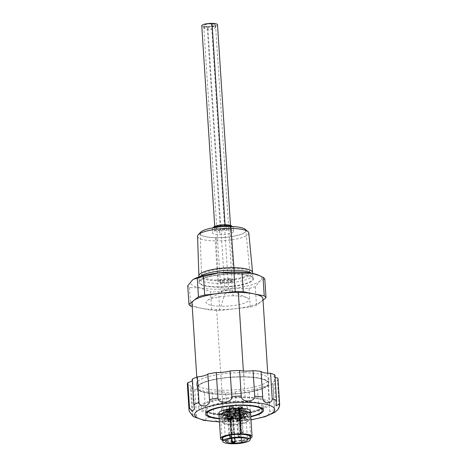 <?xml version="1.0" encoding="UTF-8"?>
<svg xmlns="http://www.w3.org/2000/svg" width="467" height="467" viewBox="0 0 467 467"><rect width="100%" height="100%" fill="white"/><g stroke="black" fill="none" stroke-linecap="round" stroke-linejoin="round"><path stroke-width="0.35" stroke-dasharray="2.33 1.75" d="M242.35 434.538L241.258 434.462L242.35 434.538L242.472 432.594A1.313 0.309 176.3 0 0 243.184 432.29A1.313 0.309 176.3 0 0 243.184 432.273A1.313 0.309 176.3 0 0 241.27 432.121A1.313 0.309 176.3 0 0 240.558 432.442A1.313 0.309 176.3 0 0 240.563 432.465A1.313 0.309 176.3 0 0 242.472 432.594L241.55 418.298A1.313 0.309 -3.7 0 1 239.635 418.146A1.313 0.309 -3.7 0 1 240.347 417.819L240.312 417.311A1.313 0.309 176.3 0 0 239.6 417.626A1.313 0.309 176.3 0 0 241.515 417.784L241.55 418.298A1.313 0.309 -3.7 0 0 242.262 417.971A1.313 0.309 -3.7 0 0 240.347 417.819L241.661 434.263M241.474 417.148L241.515 417.784A1.313 0.309 176.3 0 0 242.227 417.469A1.313 0.309 176.3 0 0 240.312 417.311L240.272 416.669A1.313 0.309 -3.7 0 1 242.186 416.833A1.313 0.309 -3.7 0 1 241.474 417.148A1.313 0.309 -3.7 0 1 239.559 416.99A1.313 0.309 -3.7 0 1 240.272 416.669M230.511 420.411L230.739 420.23A1.512 0.356 -3.7 0 1 231.486 419.973A1.512 0.356 -3.7 0 1 232.642 419.88A2.02 0.473 -3.7 0 1 231.235 419.518A2.02 0.473 -3.7 0 1 231.334 419.366L231.696 419.074A2.633 0.619 176.3 0 0 231.819 418.876A2.633 0.619 176.3 0 0 227.995 418.56L225.853 418.66A9.212 2.166 -3.7 0 1 225.841 418.566A9.212 2.166 -3.7 0 1 227.867 417.054L229.694 417.206A2.633 0.619 176.3 0 0 233.231 417.259A2.633 0.619 176.3 0 0 234.656 416.611A2.633 0.619 176.3 0 0 234.364 416.354L233.769 416.074L234.51 415.84A9.212 2.166 -3.7 0 1 240.797 415.934L239.67 416.43A2.633 0.619 176.3 0 0 238.246 417.078A2.633 0.619 176.3 0 0 238.538 417.335A2.633 0.619 176.3 0 0 242.075 417.387L244.212 417.288A9.212 2.166 -3.7 0 1 244.229 417.381A9.212 2.166 -3.7 0 1 242.198 418.893L240.377 418.741A2.633 0.619 176.3 0 0 237.826 418.56A2.633 0.619 176.3 0 0 235.537 419.132L235.175 419.419A2.02 0.473 -3.7 0 1 232.642 419.88A1.512 0.356 -3.7 0 1 233.523 420.002A1.512 0.356 -3.7 0 1 233.687 420.154A1.512 0.356 -3.7 0 1 233.617 420.271L230.511 420.411L230.319 421.368A11.021 2.586 -3.7 0 1 224.084 419.454M237.44 418.928A1.313 0.309 -3.7 0 1 239.355 419.086A1.313 0.309 -3.7 0 1 238.643 419.407A1.313 0.309 -3.7 0 1 236.728 419.249A1.313 0.309 -3.7 0 1 237.44 418.928L237.481 419.564A1.313 0.309 176.3 0 0 236.769 419.886A1.313 0.309 176.3 0 0 238.684 420.043A1.313 0.309 176.3 0 0 239.396 419.728A1.313 0.309 176.3 0 0 237.481 419.564L237.452 419.564C240.032 419.483 240.464 419.815 238.748 420.557L238.713 420.557A1.313 0.309 -3.7 0 1 236.798 420.399A1.313 0.309 -3.7 0 1 237.51 420.078L237.452 419.564C235.73 420.312 236.162 420.644 238.742 420.557L238.643 419.407M231.428 416.541A1.313 0.309 -3.7 0 1 233.342 416.704A1.313 0.309 -3.7 0 1 232.63 417.019A1.313 0.309 -3.7 0 1 230.716 416.862A1.313 0.309 -3.7 0 1 231.428 416.541L231.469 417.183A1.313 0.309 176.3 0 0 230.756 417.498A1.313 0.309 176.3 0 0 232.671 417.656A1.313 0.309 176.3 0 0 233.383 417.34A1.313 0.309 176.3 0 0 231.469 417.183L231.439 417.177C234.025 417.095 234.457 417.422 232.735 418.175L232.706 418.169A1.313 0.309 -3.7 0 1 230.791 418.018A1.313 0.309 -3.7 0 1 231.504 417.691L231.439 417.177C229.717 417.924 230.149 418.257 232.735 418.175L232.63 417.019M228.591 418.8A1.313 0.309 -3.7 0 1 230.505 418.957A1.313 0.309 -3.7 0 1 229.793 419.278A1.313 0.309 -3.7 0 1 227.878 419.121A1.313 0.309 -3.7 0 1 228.591 418.8L228.637 419.442A1.313 0.309 176.3 0 0 227.919 419.757A1.313 0.309 176.3 0 0 229.834 419.915A1.313 0.309 176.3 0 0 230.552 419.599A1.313 0.309 176.3 0 0 228.637 419.442L228.602 419.436C231.188 419.354 231.62 419.687 229.898 420.428L229.869 420.428A1.313 0.309 -3.7 0 1 227.954 420.277A1.313 0.309 -3.7 0 1 228.667 419.95L228.602 419.436C226.88 420.183 227.312 420.516 229.898 420.428L229.793 419.278M224.084 419.436A11.021 2.586 -3.7 0 1 230.05 416.745A11.021 2.586 176.3 0 1 246.086 418.023A11.021 2.586 176.3 0 1 240.12 420.738A11.021 2.586 176.3 0 1 233.196 421.409L234.562 442.477M233.389 420.452L233.196 421.409M231.428 438.449L230.319 421.368M222.596 438.624A13.753 3.228 176.3 0 0 242.589 440.13A13.753 3.228 176.3 0 0 250.032 436.849M222.706 440.346A15.796 3.707 176.3 0 0 231.498 441.467A15.796 3.707 -3.7 0 0 250.143 438.571M218.906 413.207A15.796 3.707 176.3 0 0 229.846 415.934L231.498 441.467M250.417 411.17A15.796 3.707 -3.7 0 1 229.846 415.934M219.239 418.438A27.641 6.491 176.3 0 0 226.238 418.806A27.641 6.491 -3.7 0 0 250.756 416.395M225.987 414.976A27.641 6.491 -3.7 0 1 206.823 410.049A27.641 6.491 -3.7 0 1 242.822 401.567A27.641 6.491 -3.7 0 1 261.987 406.488A27.641 6.491 -3.7 0 1 225.987 414.976L226.238 418.806M243.225 401.246A28.954 6.801 176.3 0 0 205.509 410.137A28.954 6.801 176.3 0 0 225.59 415.297A28.954 6.801 176.3 0 0 263.3 406.407A28.954 6.801 176.3 0 0 243.225 401.246L243.476 405.076M219.268 418.806A28.954 6.801 176.3 0 0 225.835 419.127A28.954 6.801 176.3 0 0 250.779 416.768M235.24 391.971L236.886 417.504C234.837 422.944 252.618 420.965 250.726 415.951L249.074 390.418A13.164 3.088 176.3 0 0 235.24 391.971A45.404 10.659 -3.7 0 1 225.754 392.438A13.164 3.088 176.3 0 0 212.269 392.245A45.404 10.659 -3.7 0 1 204.289 391.521A13.164 3.088 176.3 0 0 194.774 389.63A45.404 10.659 -3.7 0 1 190.425 387.908A13.164 3.088 176.3 0 0 191.248 386.734A13.164 3.088 176.3 0 0 187.43 384.831A45.404 10.659 -3.7 0 1 187.36 384.394M257.515 388.877L259.167 414.41C258.841 417.037 260.218 417.936 263.306 417.113C267.521 415.934 269.634 414.071 269.652 411.526L268 385.993A13.164 3.088 176.3 0 0 257.515 388.877A45.404 10.659 -3.7 0 1 249.074 390.418M277.988 378.649A45.404 10.659 -3.7 0 1 277.456 380.354A13.164 3.088 176.3 0 0 272.699 383.08A13.164 3.088 176.3 0 0 273.137 383.798L274.754 412.402M277.789 409.652L279.108 405.887L277.456 380.354M212.269 392.245L213.921 417.778C214.195 420.428 216.746 421.765 221.58 421.794C225.695 422.016 227.639 420.744 227.406 417.971L225.754 392.438M187.43 384.831L189.188 411.112M192.673 415.887L192.077 413.441L190.425 387.908M194.774 389.63L196.426 415.163C196.823 417.685 199.012 419.331 202.999 420.113C205.643 420.656 206.624 419.635 205.941 417.054L204.289 391.521M273.137 383.798A45.404 10.659 -3.7 0 1 268 385.993M274.917 375.013A13.164 3.088 176.3 0 0 274.1 376.192A13.164 3.088 176.3 0 0 275.063 377.248M192.305 380.611A13.164 3.088 176.3 0 0 192.643 379.84A13.164 3.088 176.3 0 0 192.206 379.122M243.698 372.678A36.193 8.499 176.3 0 0 196.554 383.798A36.193 8.499 176.3 0 0 221.65 390.243A36.193 8.499 176.3 0 0 268.794 379.128A36.193 8.499 176.3 0 0 243.698 372.678L243.961 376.764A36.193 8.499 176.3 0 0 196.817 387.884A36.193 8.499 176.3 0 0 221.913 394.329A36.193 8.499 176.3 0 0 269.056 383.209A36.193 8.499 176.3 0 0 243.961 376.764M243.377 370.991L243.762 376.927A35.533 8.342 176.3 0 0 197.477 387.838A35.533 8.342 176.3 0 0 222.111 394.166A35.533 8.342 176.3 0 0 268.397 383.255A35.533 8.342 176.3 0 0 243.762 376.927A35.533 8.342 -3.7 0 1 268.397 383.255A35.533 8.342 -3.7 0 1 222.111 394.166A35.533 8.342 -3.7 0 1 197.477 387.838A35.533 8.342 -3.7 0 1 243.762 376.927L245.064 397.096A35.533 8.342 -3.7 0 1 269.704 403.424A35.533 8.342 -3.7 0 1 223.419 414.34A35.533 8.342 -3.7 0 1 198.779 408.012A35.533 8.342 -3.7 0 1 245.064 397.096M192.013 303.322A35.533 8.342 176.3 0 0 201.213 308.255A35.533 8.342 176.3 0 0 216.647 309.65A35.533 8.342 176.3 0 0 234.983 308.74A35.533 8.342 176.3 0 0 261.246 301.519A35.533 8.342 176.3 0 0 262.933 298.734M192.211 306.463L211.703 310.339L210.5 291.752L199.888 287.824L189.514 287.584A38.825 9.118 176.3 0 1 187.734 285.751M263.02 300.106L256.482 305.313A38.825 9.118 -3.7 0 1 250.242 307.029L219.729 310.45A38.825 9.118 -3.7 0 1 211.703 310.339M190.717 306.171L189.514 287.584M258.134 275.04A35.533 8.342 -3.7 0 1 259.926 281.093A35.533 8.342 -3.7 0 1 233.663 288.314A35.533 8.342 -3.7 0 1 199.888 287.824A35.533 8.342 -3.7 0 1 192.375 280.112A35.533 8.342 -3.7 0 1 193.618 279.26M234.452 273.995A27.244 6.398 176.3 0 0 200.255 280.229A27.244 6.398 176.3 0 0 217.855 287.211A27.244 6.398 176.3 0 0 252.046 280.976A27.244 6.398 176.3 0 0 234.452 273.995L234.428 274.001C246.307 274.468 252.513 276.009 253.056 278.636A26.981 6.334 -3.7 0 1 217.914 286.896L217.855 287.211M264.807 279.138L259.926 281.093L255.28 286.726A38.825 9.118 -3.7 0 1 249.039 288.443L233.663 288.314L218.527 291.869A38.825 9.118 -3.7 0 1 210.5 291.752M256.482 305.313L255.28 286.726M250.242 307.029L249.039 288.443M219.729 310.45L218.527 291.869M234.236 271.969L234.352 273.802A26.981 6.334 176.3 0 0 199.211 282.086A26.981 6.334 176.3 0 0 217.914 286.896L217.686 283.317A26.981 6.334 -3.7 0 0 252.828 275.034A26.981 6.334 -3.7 0 0 252.822 274.987A26.981 6.334 -3.7 0 0 251.433 273.195M199.216 282.097C198.545 278.052 217.966 273.621 234.428 274.001L234.352 273.802A26.981 6.334 -3.7 0 1 253.061 278.612L252.822 275.04M200.121 276.517A26.981 6.334 176.3 0 0 198.977 278.466A26.981 6.334 176.3 0 0 198.977 278.513A26.981 6.334 176.3 0 0 217.686 283.317L215.351 240.879A25.691 6.03 176.3 0 1 197.553 236.395M248.818 233.086A25.691 6.03 -3.7 0 1 215.351 240.879L215.987 237.685A23.058 5.411 -3.7 0 0 238.567 235.135A23.058 5.411 -3.7 0 0 245.455 229.513M200.6 232.227A23.058 5.411 176.3 0 0 215.987 237.685M226.221 229.536A10.531 2.469 -3.7 0 1 233.523 231.41A10.531 2.469 -3.7 0 1 219.805 234.644A10.531 2.469 176.3 0 1 212.508 232.764A10.531 2.469 176.3 0 1 226.221 229.536L226.028 226.524M232.099 226.548A10.531 2.469 -3.7 0 1 232.922 227.003A10.531 2.469 -3.7 0 1 233.272 227.581A10.531 2.469 -3.7 0 1 219.56 230.815L219.805 234.644M213.291 227.768A10.531 2.469 176.3 0 0 212.532 228.322A10.531 2.469 176.3 0 0 212.257 228.935A10.531 2.469 176.3 0 0 219.56 230.815L219.875 229.215A9.212 2.166 176.3 0 1 213.717 227.05M231.65 225.952A9.212 2.166 -3.7 0 1 228.9 228.2A9.212 2.166 -3.7 0 1 219.875 229.215M225.088 225.065A7.898 1.856 -3.7 0 1 230.564 226.472A7.898 1.856 -3.7 0 1 220.278 228.9A7.898 1.856 -3.7 0 1 214.802 227.493A7.898 1.856 -3.7 0 1 225.088 225.065L225.071 224.744M217.523 24.798A7.898 1.856 -3.7 0 1 207.231 27.179L220.278 228.9M201.762 25.819A7.898 1.856 176.3 0 0 207.231 27.179M220.243 280.982A5.925 1.389 176.3 0 1 227.954 279.167L211.44 23.829A5.925 1.389 -3.7 0 1 215.55 24.885A5.925 1.389 -3.7 0 1 207.833 26.701A5.925 1.389 176.3 0 1 203.729 25.65L220.243 280.982A5.925 1.389 176.3 0 0 224.347 282.039L207.833 26.701M211.44 23.829A5.925 1.389 176.3 0 0 203.729 25.65M227.954 279.167A5.925 1.389 -3.7 0 1 232.064 280.223A5.925 1.389 -3.7 0 1 224.347 282.039M228.556 278.688A7.898 1.856 -3.7 0 1 233.36 280.912A7.898 1.856 -3.7 0 1 223.746 282.517A7.898 1.856 -3.7 0 1 219.046 281.84A7.898 1.856 -3.7 0 1 220.208 279.745A7.898 1.856 -3.7 0 1 228.556 278.688L227.954 280.48A5.657 1.331 -3.7 0 1 231.877 281.49A5.657 1.331 -3.7 0 1 231.398 282.08A5.657 1.331 -3.7 0 1 224.51 283.23L225.152 293.165L220.92 306.247A21.511 5.049 -3.7 0 1 207.687 300.275A21.511 5.049 -3.7 0 1 234.025 295.809A21.511 5.049 -3.7 0 1 246.99 297.73A21.511 5.049 -3.7 0 1 243.529 303.41A21.511 5.049 -3.7 0 1 220.92 306.247M207.681 300.281L221.667 291.595A5.657 1.331 176.3 0 1 228.597 290.421L227.954 280.48A5.657 1.331 176.3 0 0 220.582 282.22A5.657 1.331 176.3 0 0 221.136 282.745A5.657 1.331 176.3 0 0 224.51 283.23L223.746 282.517M221.667 291.595A5.657 1.331 176.3 0 0 221.23 292.155A5.657 1.331 176.3 0 0 225.152 293.165A5.657 1.331 -3.7 0 0 232.519 291.426L231.877 281.496M234.025 295.809L228.597 290.421A5.657 1.331 -3.7 0 1 232.011 290.923A5.657 1.331 -3.7 0 1 232.519 291.426M231.171 416.809A2.02 0.473 176.3 0 0 231.072 416.967A2.02 0.473 176.3 0 0 231.293 417.165A2.02 0.473 176.3 0 0 234.014 417.206A2.02 0.473 176.3 0 0 235.012 416.868L235.374 416.576A2.633 0.619 -3.7 0 1 237.656 416.009A2.633 0.619 -3.7 0 1 240.213 416.19L242.034 416.342A9.212 2.166 176.3 0 0 244.06 414.824A9.212 2.166 176.3 0 0 244.048 414.737L241.912 414.83A2.633 0.619 -3.7 0 1 238.374 414.784A2.633 0.619 -3.7 0 1 238.082 414.527A2.633 0.619 -3.7 0 1 239.507 413.879L240.633 413.383A9.212 2.166 176.3 0 0 234.346 413.289L233.605 413.523L234.2 413.803A2.633 0.619 -3.7 0 1 234.492 414.054A2.633 0.619 -3.7 0 1 233.068 414.708A2.633 0.619 -3.7 0 1 229.53 414.655L227.703 414.503A9.212 2.166 176.3 0 0 225.678 416.015A9.212 2.166 176.3 0 0 225.689 416.103L227.826 416.009A2.633 0.619 -3.7 0 1 231.655 416.319A2.633 0.619 -3.7 0 1 231.533 416.523L231.171 416.809L231.334 419.366M237.51 420.078A1.313 0.309 -3.7 0 1 239.425 420.23A1.313 0.309 -3.7 0 1 238.713 420.557L239.641 434.853A1.313 0.309 176.3 0 0 240.353 434.549A1.313 0.309 176.3 0 0 240.353 434.532A1.313 0.309 176.3 0 0 238.439 434.374A1.313 0.309 176.3 0 0 237.726 434.701A1.313 0.309 176.3 0 0 237.732 434.719A1.313 0.309 176.3 0 0 239.641 434.853L239.513 436.797L239.921 436.622L238.83 436.522L238.439 434.374L237.51 420.078M238.83 436.522L238.421 436.721L239.513 436.797M231.504 417.691A1.313 0.309 -3.7 0 1 233.418 417.842A1.313 0.309 -3.7 0 1 232.706 418.169L233.628 432.465A1.313 0.309 176.3 0 0 234.341 432.162A1.313 0.309 176.3 0 0 234.341 432.144A1.313 0.309 176.3 0 0 232.426 431.993A1.313 0.309 176.3 0 0 231.714 432.314A1.313 0.309 176.3 0 0 231.72 432.337A1.313 0.309 176.3 0 0 233.628 432.465L233.506 434.409L233.909 434.234L232.817 434.135L232.426 431.993L231.504 417.691M232.817 434.135L232.414 434.333L233.506 434.409M228.667 419.95A1.313 0.309 -3.7 0 1 230.581 420.102A1.313 0.309 -3.7 0 1 229.869 420.428L230.797 434.724A1.313 0.309 176.3 0 0 231.504 434.421A1.313 0.309 176.3 0 0 231.509 434.403A1.313 0.309 176.3 0 0 229.595 434.246A1.313 0.309 176.3 0 0 228.883 434.573A1.313 0.309 176.3 0 0 228.883 434.596A1.313 0.309 176.3 0 0 230.797 434.724L230.669 436.668L231.077 436.493L229.98 436.394L229.595 434.246L228.667 419.95M229.98 436.394L229.577 436.592L230.669 436.668M233.015 408.041L231.521 408.929L232.98 407.697A1.71 0.403 -3.7 0 1 233.167 407.86A1.71 0.403 -3.7 0 1 233.021 408.041A1.71 0.403 -3.7 0 1 231.509 408.374A1.71 0.403 -3.7 0 1 229.939 408.251L229.881 407.358A1.71 0.403 -3.7 0 1 229.694 407.189A1.71 0.403 -3.7 0 1 230.202 406.862L229.892 406.739A2.37 0.555 176.3 0 0 229.04 407.236A2.37 0.555 176.3 0 0 229.297 407.463A2.37 0.555 176.3 0 0 231.976 407.586A2.37 0.555 176.3 0 0 233.763 406.926A2.37 0.555 176.3 0 0 233.506 406.693A2.37 0.555 176.3 0 0 230.797 406.576L231.107 406.699A1.71 0.403 -3.7 0 1 232.922 406.804A1.71 0.403 -3.7 0 1 233.109 406.967A1.71 0.403 -3.7 0 1 231.819 407.446A1.71 0.403 -3.7 0 1 229.881 407.358M238.374 405.111A13.029 3.059 -3.7 0 1 247.411 407.434A13.029 3.059 -3.7 0 1 230.435 411.433A13.029 3.059 -3.7 0 1 221.405 409.11A13.029 3.059 -3.7 0 1 238.374 405.111L239.232 418.385A13.029 3.059 -3.7 0 1 248.269 420.709A13.029 3.059 -3.7 0 1 241.217 423.913A13.029 3.059 -3.7 0 1 231.299 424.713A13.029 3.059 -3.7 0 1 222.263 422.39A13.029 3.059 -3.7 0 1 229.315 419.185A13.029 3.059 -3.7 0 1 239.232 418.385M238.923 409.798L237.703 409.845A1.71 0.403 -3.7 0 1 235.893 409.74A1.71 0.403 -3.7 0 1 235.707 409.577A1.71 0.403 -3.7 0 1 236.997 409.098A1.71 0.403 -3.7 0 1 238.929 409.185A1.71 0.403 -3.7 0 1 239.122 409.355A1.71 0.403 -3.7 0 1 238.608 409.676L238.923 409.798A2.37 0.555 176.3 0 0 239.775 409.308A2.37 0.555 176.3 0 0 239.513 409.08A2.37 0.555 176.3 0 0 236.833 408.958A2.37 0.555 176.3 0 0 235.047 409.617A2.37 0.555 176.3 0 0 235.31 409.845A2.37 0.555 176.3 0 0 238.018 409.968L238.608 409.676M242.531 406.926L241.929 407.037A1.71 0.403 -3.7 0 1 241.953 407.096A1.71 0.403 -3.7 0 1 241.03 407.516A1.71 0.403 -3.7 0 1 238.538 407.317A1.71 0.403 -3.7 0 1 239.466 406.897A1.71 0.403 -3.7 0 1 241.462 406.85L242.069 406.739A2.37 0.555 176.3 0 0 239.162 406.775A2.37 0.555 176.3 0 0 237.884 407.358A2.37 0.555 176.3 0 0 241.328 407.638A2.37 0.555 176.3 0 0 242.612 407.055A2.37 0.555 176.3 0 0 242.531 406.926L242.069 406.739L242.531 406.926M226.279 409.617L226.886 409.506A1.71 0.403 -3.7 0 1 226.857 409.448A1.71 0.403 -3.7 0 1 227.785 409.028A1.71 0.403 -3.7 0 1 230.272 409.226A1.71 0.403 -3.7 0 1 229.35 409.647A1.71 0.403 -3.7 0 1 227.353 409.693L226.746 409.804A2.37 0.555 176.3 0 0 229.647 409.763A2.37 0.555 176.3 0 0 230.931 409.185A2.37 0.555 176.3 0 0 227.487 408.905A2.37 0.555 176.3 0 0 226.203 409.489A2.37 0.555 176.3 0 0 226.279 409.617L226.746 409.804L226.279 409.617M229.244 413.435A12.352 2.901 -3.7 0 1 247.171 414.69A12.352 2.901 -3.7 0 1 240.528 417.912A12.352 2.901 -3.7 0 1 228.205 418.525A12.352 2.901 -3.7 0 1 222.572 416.284A12.352 2.901 -3.7 0 1 229.244 413.435L229.472 418.876A12.632 2.965 176.3 0 0 222.631 421.981A12.632 2.965 176.3 0 0 241.013 423.458A12.632 2.965 176.3 0 0 247.849 420.364A12.632 2.965 176.3 0 0 229.472 418.876L229.361 419.191C237.592 417.364 249.039 419.08 247.843 420.364L247.557 415.881A12.632 2.965 -3.7 0 1 240.721 418.987A12.632 2.965 -3.7 0 1 222.345 417.516A12.632 2.965 -3.7 0 1 222.356 417.323A12.632 2.965 -3.7 0 1 229.18 414.41A12.632 2.965 -3.7 0 1 247.522 415.688A12.632 2.965 -3.7 0 1 247.563 415.881M229.478 413.529A11.844 2.779 176.3 0 0 224.376 417.591A11.844 2.779 176.3 0 0 240.295 417.825A11.844 2.779 176.3 0 0 245.397 413.756A11.844 2.779 176.3 0 0 229.478 413.529A1.313 0.566 79.7 0 0 229.63 413.546A1.313 0.566 79.7 0 0 229.998 412.489A10.531 2.469 176.3 0 0 224.294 415.075A10.531 2.469 176.3 0 0 239.612 416.307A10.531 2.469 176.3 0 0 245.309 413.721M224.236 414.06L224.224 415.391C224.032 415.618 224.16 414.667 229.624 413.546C235.596 412.256 244.749 412.962 245.42 414.019L245.315 413.715A10.531 2.469 176.3 0 0 229.998 412.489L229.927 411.468A10.531 2.469 -3.7 0 1 245.245 412.7A10.531 2.469 -3.7 0 1 239.548 415.286A10.531 2.469 -3.7 0 1 224.23 414.06A10.531 2.469 -3.7 0 1 229.927 411.468M240.149 415.525A11.844 2.779 176.3 0 0 246.558 412.612A11.844 2.779 176.3 0 0 229.326 411.229A11.844 2.779 176.3 0 0 222.917 414.141A11.844 2.779 176.3 0 0 240.149 415.525L240.038 413.867A11.844 2.779 -3.7 0 1 222.812 412.484A11.844 2.779 -3.7 0 1 223.115 411.789A11.844 2.779 -3.7 0 1 229.221 409.571A11.844 2.779 -3.7 0 1 246.056 410.306A11.844 2.779 -3.7 0 1 246.448 410.954A11.844 2.779 -3.7 0 1 240.038 413.867L239.355 412.349A10.531 2.469 -3.7 0 1 228.083 412.787A10.531 2.469 -3.7 0 1 224.312 410.505A10.531 2.469 -3.7 0 1 229.741 408.532A10.531 2.469 -3.7 0 1 244.702 409.185A10.531 2.469 -3.7 0 1 239.355 412.349M227.627 411.077A2.37 0.555 176.3 0 0 226.343 411.661A2.37 0.555 176.3 0 0 229.787 411.935A2.37 0.555 176.3 0 0 231.072 411.351A2.37 0.555 176.3 0 0 227.627 411.077L227.487 408.905M233.646 408.864A2.37 0.555 176.3 0 0 230.967 408.742A2.37 0.555 176.3 0 0 229.18 409.401A2.37 0.555 176.3 0 0 229.437 409.635A2.37 0.555 176.3 0 0 232.122 409.752A2.37 0.555 176.3 0 0 233.909 409.092A2.37 0.555 176.3 0 0 233.646 408.864L233.506 406.693M239.302 408.946A2.37 0.555 176.3 0 0 238.024 409.53A2.37 0.555 176.3 0 0 241.468 409.804A2.37 0.555 176.3 0 0 242.752 409.22A2.37 0.555 176.3 0 0 239.302 408.946L239.162 406.775M239.653 411.252A2.37 0.555 176.3 0 0 236.973 411.129A2.37 0.555 176.3 0 0 235.187 411.789A2.37 0.555 176.3 0 0 235.45 412.017A2.37 0.555 176.3 0 0 238.129 412.139A2.37 0.555 176.3 0 0 239.915 411.48A2.37 0.555 176.3 0 0 239.653 411.252L239.513 409.08M228.918 412.163L228.491 412.361L228.783 412.484A9.212 2.166 176.3 0 0 235.07 412.571L235.812 412.338L235.216 412.063A2.633 0.619 -3.7 0 1 234.924 411.806A2.633 0.619 -3.7 0 1 236.909 411.071A2.633 0.619 -3.7 0 1 239.886 411.211L241.713 411.363A9.212 2.166 176.3 0 0 243.739 409.845A9.212 2.166 176.3 0 0 243.727 409.757L241.591 409.857A2.633 0.619 -3.7 0 1 237.761 409.547A2.633 0.619 -3.7 0 1 239.186 408.899L240.307 408.403A9.212 2.166 176.3 0 0 234.025 408.31L233.278 408.543L233.879 408.823A2.633 0.619 -3.7 0 1 234.171 409.074A2.633 0.619 -3.7 0 1 232.181 409.81A2.633 0.619 -3.7 0 1 229.204 409.676L227.382 409.524A9.212 2.166 176.3 0 0 225.351 411.036A9.212 2.166 176.3 0 0 225.368 411.123L227.505 411.03A2.633 0.619 -3.7 0 1 231.042 411.083A2.633 0.619 -3.7 0 1 231.334 411.334A2.633 0.619 -3.7 0 1 229.91 411.982L228.918 412.163L228.999 413.441L228.573 413.634L228.491 412.361M226.886 409.506L227.353 409.693L226.886 409.506M230.184 410.295L228.684 411.188L229.408 410.54A1.71 0.403 -3.7 0 1 227.085 410.499A1.71 0.403 -3.7 0 1 226.915 410.341A1.71 0.403 -3.7 0 1 227.843 409.921A1.71 0.403 -3.7 0 1 230.33 410.119A1.71 0.403 -3.7 0 1 230.184 410.3A1.71 0.403 -3.7 0 1 229.408 410.54L229.35 409.647M230.797 406.576L229.898 406.745L231.107 406.699M232.922 406.804L232.98 407.697A1.71 0.403 176.3 0 0 231.042 407.609A1.71 0.403 176.3 0 0 229.752 408.082A1.71 0.403 176.3 0 0 229.922 408.24A1.71 0.403 176.3 0 0 229.939 408.251L229.922 408.24M231.521 408.929L231.025 408.718M241.929 407.037L241.462 406.85L241.929 407.037M238.765 408.368L240.365 409.057L239.524 407.79A1.71 0.403 -3.7 0 1 242.011 407.989A1.71 0.403 -3.7 0 1 241.865 408.17A1.71 0.403 -3.7 0 1 241.083 408.409A1.71 0.403 -3.7 0 1 238.765 408.368A1.71 0.403 -3.7 0 1 238.596 408.211A1.71 0.403 -3.7 0 1 239.524 407.79L239.466 406.897M238.929 409.185L238.987 410.079A1.71 0.403 176.3 0 0 237.049 409.991A1.71 0.403 176.3 0 0 235.765 410.47A1.71 0.403 176.3 0 0 235.934 410.627L237.534 411.316L238.987 410.079A1.71 0.403 -3.7 0 1 239.18 410.248A1.71 0.403 -3.7 0 1 239.034 410.423A1.71 0.403 -3.7 0 1 237.522 410.756A1.71 0.403 -3.7 0 1 235.952 410.633L235.893 409.74M235.934 410.627A1.71 0.403 176.3 0 0 235.952 410.633L237.534 411.316L239.028 410.423M228.999 413.441L229.992 413.26A2.633 0.619 176.3 0 0 231.416 412.612A2.633 0.619 176.3 0 0 227.587 412.308L225.45 412.402A9.212 2.166 -3.7 0 1 225.438 412.314A9.212 2.166 -3.7 0 1 227.464 410.797L229.291 410.954A2.633 0.619 176.3 0 0 232.829 411.001A2.633 0.619 176.3 0 0 234.253 410.353A2.633 0.619 176.3 0 0 233.961 410.102L233.366 409.822L234.107 409.588A9.212 2.166 -3.7 0 1 240.394 409.676L239.267 410.178A2.633 0.619 176.3 0 0 237.843 410.826A2.633 0.619 176.3 0 0 238.135 411.077A2.633 0.619 176.3 0 0 241.672 411.129L243.809 411.036A9.212 2.166 -3.7 0 1 243.821 411.123A9.212 2.166 -3.7 0 1 241.795 412.641L239.974 412.484A2.633 0.619 176.3 0 0 236.991 412.349A2.633 0.619 176.3 0 0 235.006 413.085A2.633 0.619 176.3 0 0 235.298 413.336L235.893 413.616L235.152 413.85A9.212 2.166 -3.7 0 1 228.871 413.762L228.573 413.634M207.938 26.625A5.592 1.313 176.3 0 0 215.223 24.909A5.592 1.313 176.3 0 0 211.341 23.91A5.592 1.313 176.3 0 0 204.056 25.627A5.592 1.313 176.3 0 0 207.938 26.625L208.101 29.176A5.592 1.313 176.3 0 0 215.386 27.46A5.592 1.313 176.3 0 0 211.51 26.461A5.592 1.313 176.3 0 0 204.225 28.178A5.592 1.313 176.3 0 0 208.101 29.176M233.115 268.344A24.208 5.686 -3.7 0 1 249.892 272.617A24.208 5.686 -3.7 0 1 218.363 280.095A24.208 5.686 176.3 0 1 201.575 275.74A24.208 5.686 176.3 0 1 233.115 268.344L229.998 226.53A22.918 5.382 -3.7 0 1 245.881 230.575A22.918 5.382 -3.7 0 1 216.034 237.65A22.918 5.382 -3.7 0 1 200.139 233.529A22.918 5.382 -3.7 0 1 229.998 226.53M198.901 276.055A26.905 6.316 176.3 0 0 217.546 280.749A26.905 6.316 176.3 0 0 252.589 272.588M224.137 413.768A33.169 7.787 176.3 0 0 265.764 406.173A33.169 7.787 176.3 0 0 244.346 397.674A33.169 7.787 176.3 0 0 202.719 405.263A33.169 7.787 176.3 0 0 224.137 413.768M239.197 411.17A14.366 3.374 176.3 0 0 220.482 415.577A14.366 3.374 176.3 0 0 230.441 418.14A14.366 3.374 176.3 0 0 249.156 413.727A14.366 3.374 176.3 0 0 239.197 411.17L240.68 434.147M222.648 439.5A14.366 3.374 176.3 0 0 231.93 441.122A14.366 3.374 176.3 0 0 250.09 437.725M250.581 413.721A15.796 3.707 -3.7 0 1 230.009 418.485A15.796 3.707 -3.7 0 1 219.07 415.758M231.451 438.443L230.05 416.745M241.223 437.812L240.12 420.738M242.589 440.13L242.77 442.938M242.822 401.567L243.05 405.07M225.59 415.297L225.835 419.127M250.972 419.728A40.144 9.422 -3.7 0 1 222.426 421.841A40.144 9.422 -3.7 0 1 219.455 421.765M236.886 417.504A45.404 10.659 -3.7 0 1 227.406 417.971M259.167 414.41A45.404 10.659 -3.7 0 1 250.726 415.951M274.789 409.331A45.404 10.659 -3.7 0 1 269.652 411.526M279.64 404.118A45.404 10.659 -3.7 0 1 279.108 405.887M222.426 421.841A5.265 1.634 90.8 0 1 222.023 421.999A5.265 1.634 90.8 0 1 221.58 421.794M189.077 410.365A45.404 10.659 -3.7 0 1 189.018 409.979M196.426 415.163A45.404 10.659 -3.7 0 1 192.077 413.441M213.921 417.778A45.404 10.659 -3.7 0 1 205.941 417.054M221.65 390.243L221.913 394.329M216.647 309.65L223.419 414.34M230.739 420.23L231.912 438.367M235.029 442.103L233.617 420.271M235.175 419.419L235.012 416.868M231.696 419.074L231.533 416.523M227.826 416.009L227.995 418.56M242.034 416.342L242.198 418.893M240.721 416.389L240.884 418.946M244.212 417.288L244.048 414.737M243.068 417.206L242.904 414.655M241.912 414.83L242.075 417.387M239.67 416.43L239.507 413.879M240.499 413.698L240.663 416.249M240.633 413.383L240.797 415.934M234.51 415.84L234.346 413.289M233.856 416.155L233.693 413.599M234.2 413.803L234.364 416.354M229.694 417.206L229.53 414.655M229.017 414.451L229.186 417.008M227.703 414.503L227.867 417.054M225.853 418.66L225.689 416.103M227.003 418.741L226.839 416.19M240.377 418.741L240.213 416.19M235.374 416.576L235.537 419.132M231.299 424.713L230.435 411.433M240.528 417.912L241.217 423.913M229.315 419.185L229.361 419.191C223.944 420.323 223.471 421.088 223.244 421.199L222.642 421.999L222.35 417.516M239.548 415.286L239.612 416.307A1.313 0.566 79.7 0 0 240.295 417.825M229.741 408.532L229.221 409.571L229.326 411.229M229.647 409.763L229.787 411.935M227.085 410.499L228.684 411.188L227.785 409.028M229.297 407.463L229.437 409.635M241.328 407.638L241.468 409.804M241.865 408.164L240.365 409.057L241.083 408.409L241.03 407.516M235.31 409.845L235.45 412.017M228.871 413.762L228.783 412.484M235.07 412.571L235.152 413.85M229.992 413.26L229.91 411.982M227.505 411.03L227.587 412.308M226.6 412.489L226.513 411.211M225.45 412.402L225.368 411.123M227.382 409.524L227.464 410.797M228.696 409.471L228.777 410.75M229.291 410.954L229.204 409.676M233.879 408.823L233.961 410.102M233.453 409.898L233.366 408.619M234.107 409.588L234.025 408.31M240.307 408.403L240.394 409.676M240.178 408.718L240.26 409.997M239.267 410.178L239.186 408.899M241.591 409.857L241.672 411.129M242.665 410.948L242.577 409.676M243.809 411.036L243.727 409.757M241.713 411.363L241.795 412.641M240.4 411.409L240.482 412.688M239.974 412.484L239.886 411.211M235.216 412.063L235.298 413.336M235.806 413.54L235.724 412.262M211.341 23.91L211.51 26.461M216.034 237.65L218.363 280.095M231.93 441.122L230.441 418.14M241.258 434.462L240.569 432.465M240.563 432.442L239.635 418.146M241.579 418.298C238.993 418.385 238.561 418.053 240.283 417.305C242.869 417.224 243.301 417.556 241.579 418.298M243.184 432.273L242.262 417.971M242.752 434.357L243.179 432.284M242.21 417.469L242.169 416.833M224.09 419.436C223.909 418.549 224.884 417.714 227.02 416.926C232.262 415.589 236.88 415.151 240.879 415.618C248.316 417.072 244.901 417.235 246.08 418.023L247.481 439.727M225.491 441.157L224.09 419.454M206.951 411.859L206.834 410.044M263.295 406.413L263.54 410.242M205.521 410.131L205.766 413.96M250.983 419.903L219.467 421.94M268.794 379.128L269.056 383.209M196.554 383.798L196.817 387.884M196.782 377.132L198.779 408.012M267.749 373.197L269.704 403.424M198.983 278.507L199.216 282.08M198.93 276.908L198.983 278.46M252.816 274.999L252.67 273.434M233.518 231.416L233.272 227.581M212.263 228.935L212.508 232.764M213.005 227.814L212.532 228.322M232.922 227.009L232.385 226.559M230.488 225.363L230.564 226.477M214.732 226.378L214.802 227.487M232.058 280.223L215.55 24.885M233.36 280.912L231.398 282.08M219.046 281.84L221.142 282.739M220.587 282.22L221.23 292.155M246.985 297.742L232.011 290.923M194.541 409.168L192.643 379.84M193.175 416.482L191.248 386.734M274.596 412.402L272.705 383.08M276.02 405.94L274.1 376.192M262.098 408.292L261.981 406.5M234.837 437.982L233.687 420.154M231.077 416.967L231.241 419.518M231.819 418.876L231.65 416.319M244.229 417.381L244.06 414.824M238.252 417.078L238.082 414.527M241.089 416.056L240.925 413.505M233.769 416.074L233.605 413.523M234.65 416.611L234.487 414.06M225.841 418.566L225.678 416.015M236.787 419.88L236.746 419.243M239.373 419.728L239.332 419.092M237.726 434.701L236.804 420.405M240.347 434.526L239.425 420.23M239.915 436.616L240.347 434.543M238.427 436.721L237.732 434.719M239.624 417.621L239.583 416.984M230.78 417.498L230.739 416.856M233.366 417.346L233.319 416.704M232.414 434.333L231.725 432.337L230.791 418.018M233.909 434.234L234.335 432.156L233.412 417.842M227.943 419.751L227.902 419.115M230.529 419.599L230.488 418.963M228.883 434.573L227.96 420.277M231.504 434.403L230.581 420.102M231.072 436.487L231.504 434.415M229.577 436.592L228.888 434.596M233.161 407.86L233.103 406.967M247.405 407.434L248.263 420.714M247.171 414.69L247.516 415.688M222.578 416.29L222.362 417.323M245.239 412.694L245.303 413.715M246.442 410.948L246.553 412.612M244.702 409.185L246.051 410.306M224.318 410.505L223.121 411.795M222.817 412.489L222.922 414.147M226.203 409.489L226.343 411.661M226.612 409.857L227.201 409.752M226.921 410.341L226.863 409.448M230.33 410.119L230.272 409.226M230.931 409.18L231.072 411.351M229.04 407.23L229.18 409.401M229.758 408.082L229.7 407.189M233.763 406.926L233.903 409.092M237.884 407.358L238.024 409.53M242.607 407.055L242.747 409.22M242.466 406.967L241.877 407.072M242.011 407.989L241.953 407.096M238.602 408.211L238.544 407.317M235.053 409.617L235.193 411.789M239.775 409.308L239.915 411.48M239.174 410.248L239.116 409.355M235.765 410.47L235.707 409.577M231.416 412.612L231.334 411.334M225.351 411.036L225.438 412.314M234.165 409.08L234.247 410.353M233.366 409.822L233.284 408.543M240.686 409.804L240.604 408.526M237.761 409.547L237.843 410.826M243.739 409.845L243.821 411.123M235.012 413.085L234.93 411.806M235.893 413.616L235.812 412.338M221.405 409.11L222.269 422.384M215.386 27.46L215.217 24.909M204.225 28.178L204.061 25.627M249.886 272.623L245.875 230.581M200.145 233.523L201.581 275.734M220.482 415.577L221.971 438.56M249.156 413.733L250.639 436.715"/><path stroke-width="0.7" d="M241.521 442.442A11.021 2.586 -3.7 0 1 225.485 441.157A11.021 2.586 -3.7 0 1 231.451 438.443A11.021 2.586 -3.7 0 1 247.487 439.733A11.021 2.586 -3.7 0 1 241.521 442.442L241.223 437.812M231.685 442.436A11.021 2.586 176.3 0 0 234.562 442.477L235.029 442.103A1.512 0.356 176.3 0 0 235.099 441.986A1.512 0.356 176.3 0 0 234.936 441.835A1.512 0.356 176.3 0 0 233.465 441.735A1.512 0.356 176.3 0 0 232.152 442.062L231.685 442.436L231.428 438.449M230.208 437.953A13.753 3.228 176.3 0 0 222.765 441.333A13.753 3.228 176.3 0 0 242.77 442.938A13.753 3.228 176.3 0 0 250.213 439.558A13.753 3.228 176.3 0 0 230.208 437.953L230.027 435.145A13.753 3.228 176.3 0 0 222.578 438.525A13.753 3.228 176.3 0 0 222.596 438.624M250.032 436.849A13.753 3.228 176.3 0 0 250.032 436.744A13.753 3.228 176.3 0 0 230.027 435.145M218.906 413.207A15.796 3.707 176.3 0 1 218.895 413.12A15.796 3.707 176.3 0 1 239.466 408.269L241.118 433.802A15.796 3.707 176.3 0 0 220.547 438.653A15.796 3.707 176.3 0 0 222.706 440.346M241.118 433.802A15.796 3.707 -3.7 0 1 252.069 436.616A15.796 3.707 -3.7 0 1 250.143 438.571M239.466 408.269A15.796 3.707 -3.7 0 1 250.417 411.083A15.796 3.707 -3.7 0 1 250.417 411.17M243.05 405.07L243.073 405.397A27.641 6.491 176.3 0 0 207.074 413.885A27.641 6.491 176.3 0 0 219.239 418.438M243.073 405.397A27.641 6.491 -3.7 0 1 262.238 410.324A27.641 6.491 -3.7 0 1 250.756 416.395M250.779 416.768A28.954 6.801 176.3 0 0 263.551 410.236A28.954 6.801 176.3 0 0 243.476 405.076A28.954 6.801 176.3 0 0 205.76 413.966A28.954 6.801 176.3 0 0 219.268 418.806M250.983 419.903L264.929 416.751L274.754 412.402L277.789 409.652C279.143 407.866 279.762 406.004 279.634 404.066A45.404 10.659 -3.7 0 1 279.64 404.118M275.063 377.248A13.164 3.088 176.3 0 0 277.918 378.095L279.57 403.628L276.02 405.94L276.569 400.546L274.917 375.013A45.404 10.659 -3.7 0 0 270.574 373.291L272.226 398.824C272.168 401.602 270.165 402.904 266.219 402.723C263.54 401.597 262.366 399.664 262.711 396.932L261.059 371.399A13.164 3.088 176.3 0 0 270.574 373.291M253.073 370.675L254.725 396.209C254.813 399.139 252.449 400.75 247.638 401.036C243.523 400.779 241.392 399.104 241.246 396.016L239.594 370.483A13.164 3.088 176.3 0 0 253.073 370.675A45.404 10.659 -3.7 0 1 261.059 371.399M207.833 374.044L209.479 399.577C210.15 402.25 208.959 404.299 205.918 405.718C201.662 406.313 199.356 405.228 199 402.461L197.348 376.927A13.164 3.088 176.3 0 0 207.833 374.044A45.404 10.659 -3.7 0 1 216.274 372.508A13.164 3.088 176.3 0 0 230.108 370.956A45.404 10.659 -3.7 0 1 239.594 370.483M197.348 376.927A45.404 10.659 -3.7 0 0 192.206 379.122L193.858 404.656L194.541 409.168L192.06 411.229L189.538 408.1L187.886 382.566A13.164 3.088 176.3 0 0 192.305 380.611M189.188 411.112L192.673 415.887M230.108 370.956L231.76 396.489C232.251 399.221 230.184 401.106 225.567 402.134C220.547 402.192 218.001 400.826 217.926 398.042L216.274 372.508M277.918 378.095A45.404 10.659 -3.7 0 1 277.988 378.533A45.404 10.659 -3.7 0 1 277.988 378.649M189.018 409.979A45.404 10.659 -3.7 0 1 189.012 409.927L187.36 384.394A45.404 10.659 -3.7 0 1 187.886 382.566M267.749 373.197L262.933 298.734A35.533 8.342 176.3 0 0 253.733 293.807A35.533 8.342 176.3 0 0 238.298 292.406A35.533 8.342 176.3 0 0 219.957 293.317A35.533 8.342 176.3 0 0 193.7 300.544A35.533 8.342 176.3 0 0 192.013 303.322L196.782 377.132M263.02 300.106L266.009 297.724A38.825 9.118 -3.7 0 0 264.223 295.891L243.237 291.723L242.04 273.137A38.825 9.118 176.3 0 0 234.014 273.026L235.216 291.606A38.825 9.118 -3.7 0 1 243.237 291.723M235.216 291.606L204.704 295.033L203.501 276.446L218.638 272.891L234.014 273.026M192.211 306.463L190.717 306.171A38.825 9.118 -3.7 0 1 188.937 304.338L198.463 296.749A38.825 9.118 -3.7 0 1 204.704 295.033M203.501 276.446A38.825 9.118 176.3 0 0 197.261 278.163L198.463 296.749M188.937 304.338L187.734 285.751L192.375 280.112L193.536 279.307L197.261 278.163M264.223 295.891L263.02 277.305A38.825 9.118 -3.7 0 1 264.807 279.138L266.009 297.724M242.04 273.137L252.413 273.382L259.588 275.664L263.02 277.305M193.618 279.26A35.533 8.342 -3.7 0 1 193.717 279.202A35.533 8.342 -3.7 0 1 218.638 272.891A35.533 8.342 -3.7 0 1 252.413 273.382A35.533 8.342 -3.7 0 1 258.134 275.04L259.588 275.664M247.959 231.591L245.251 229.35A23.058 5.411 -3.7 0 0 230.038 226.495L231.002 228.41L234.119 270.23A26.981 6.334 -3.7 0 1 251.433 273.195M234.236 271.969L234.119 270.23A26.981 6.334 176.3 0 0 200.121 276.517M248.818 233.086A25.691 6.03 -3.7 0 0 248.812 232.945A25.691 6.03 -3.7 0 0 247.965 231.579A25.691 6.03 -3.7 0 0 231.002 228.41A25.691 6.03 176.3 0 0 198.206 234.796A25.691 6.03 176.3 0 0 197.541 236.255A25.691 6.03 176.3 0 0 197.553 236.395M230.038 226.495A23.058 5.411 176.3 0 0 200.6 232.227L198.206 234.796M213.717 227.05A9.212 2.166 176.3 0 1 213.728 227.038A9.212 2.166 176.3 0 1 225.491 224.75L225.975 225.707A10.531 2.469 -3.7 0 1 232.099 226.548M226.028 226.524L225.975 225.707A10.531 2.469 176.3 0 0 213.291 227.768M225.491 224.75A9.212 2.166 -3.7 0 1 231.574 225.882A9.212 2.166 -3.7 0 1 231.65 225.952M201.762 25.819A7.898 1.856 176.3 0 1 201.756 25.773A7.898 1.856 176.3 0 1 212.041 23.35A7.898 1.856 -3.7 0 1 217.517 24.757A7.898 1.856 -3.7 0 1 217.523 24.798M252.589 272.588A26.905 6.316 176.3 0 0 233.932 267.69A26.905 6.316 176.3 0 0 198.901 276.055M250.09 437.725A14.366 3.374 176.3 0 0 250.645 436.709A14.366 3.374 176.3 0 0 240.68 434.147A14.366 3.374 176.3 0 0 221.965 438.56A14.366 3.374 176.3 0 0 222.648 439.5M219.07 415.758A15.796 3.707 -3.7 0 1 239.629 410.826A15.796 3.707 -3.7 0 1 250.581 413.721M219.455 421.765A40.144 9.422 -3.7 0 1 197.016 411.164A40.144 9.422 -3.7 0 1 246.88 402.361A40.144 9.422 -3.7 0 1 274.66 409.145A40.144 9.422 -3.7 0 1 250.972 419.728M279.57 403.628A45.404 10.659 -3.7 0 1 279.634 404.066L277.982 378.533M272.226 398.824A45.404 10.659 -3.7 0 1 276.569 400.546M254.725 396.209A45.404 10.659 -3.7 0 1 262.711 396.932M246.88 402.361A5.265 1.634 -89.2 0 0 247.638 401.036M209.479 399.577A45.404 10.659 -3.7 0 1 217.926 398.042M193.858 404.656A45.404 10.659 -3.7 0 1 199 402.461M189.228 411.287L189.012 409.927A45.404 10.659 -3.7 0 1 189.538 408.1M231.76 396.489A45.404 10.659 -3.7 0 1 241.246 396.016M238.298 292.406L243.377 370.991M212.041 23.35L225.071 224.744M231.912 438.367L232.152 442.062M250.207 439.552L250.026 436.744M218.9 413.114L220.547 438.647M252.063 436.622L250.411 411.088M207.074 413.733L206.951 411.859M193.099 416.482L203.816 420.353L219.467 421.94M197.547 236.249L198.93 276.908M252.67 273.434L248.806 232.951M213.728 227.038L213.005 227.814M232.385 226.559L231.568 225.888M217.517 24.757L230.488 225.363M201.762 25.773L214.732 226.378M262.221 410.166L262.098 408.292M222.771 441.338L222.59 438.525M235.099 441.963L234.837 437.982"/></g></svg>
